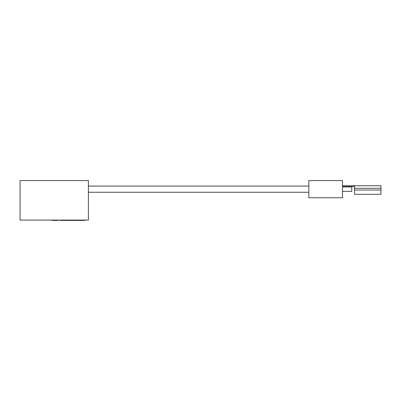 <?xml version="1.0" encoding="UTF-8"?>
<svg xmlns="http://www.w3.org/2000/svg" width="401" height="401" viewBox="0 0 401 401"><rect width="100%" height="100%" fill="white"/><g stroke="black" fill="none" stroke-linecap="round" stroke-linejoin="round"><path stroke-width="0.6" d="M20.05 220.074L88.385 220.074L88.385 180.585L20.05 180.585L20.05 220.074M342.489 186.936L351.762 186.936L351.762 191.402L342.489 191.402M52.671 220.074L52.671 220.415L52.015 220.415L52.015 220.074M56.18 220.074L56.18 220.415L52.671 220.415M57.057 220.074L57.057 220.415L56.18 220.415M57.824 220.074L57.824 220.415L57.057 220.415M73.273 220.074L73.273 220.415L60.055 220.415L60.055 220.074M71.558 220.074L71.558 220.415M80.145 220.074L80.145 220.415L73.273 220.415M81.548 220.074L81.548 220.415L80.145 220.415M84.776 220.074L84.776 220.415L81.548 220.415M61.463 220.074L61.463 220.415M64.691 220.074L64.691 220.415M380.95 190.029L354.509 190.029L354.509 194.32L380.95 194.32L380.95 185.733L342.489 185.733M354.509 190.029L354.509 185.733M354.509 186.59L342.489 186.59M342.489 197.753L342.489 180.585L308.84 180.585L308.84 197.753L342.489 197.753M380.95 188.31L354.509 188.31M88.385 186.079L308.84 186.079M88.385 192.259L308.84 192.259"/></g></svg>
